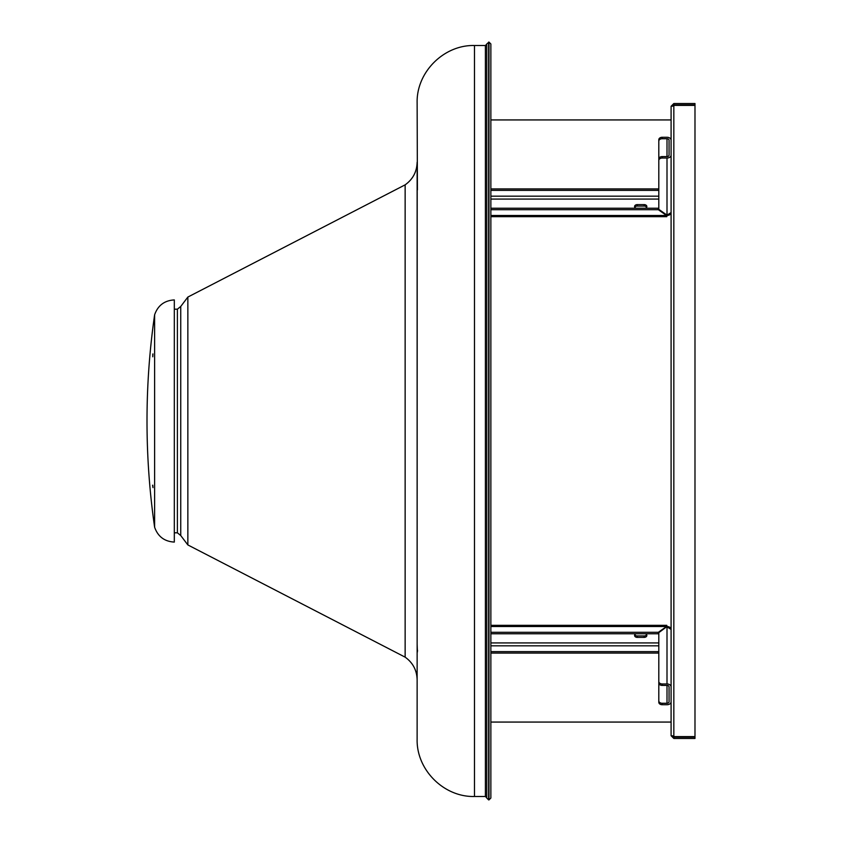 <?xml version="1.0" encoding="UTF-8"?>
<svg xmlns="http://www.w3.org/2000/svg" width="842" height="842" viewBox="0 0 842 842"><rect width="100%" height="100%" fill="white"/><g stroke="black" fill="none" stroke-linecap="round" stroke-linejoin="round"><path stroke-width="1.26" d="M488.981 42.1L488.981 799.9L490.865 798.027L490.865 43.973L488.981 42.1L486.771 43.973L486.771 798.027L488.644 799.9L488.644 42.1M474.478 45.51L485.402 45.51L485.402 796.49L474.478 796.49L474.478 45.51C443.839 44.721 416.337 72.212 417.127 102.861L417.411 190.018M417.2 191.218L417.127 739.139C416.337 769.788 443.839 797.279 474.478 796.49M417.127 643.804L417.411 651.982M417.537 650.782L417.127 648.098M174.315 309.193L177.388 309.193L180.735 306.467L187.85 297.068L405.139 184.84L405.139 657.16C412.875 662.707 416.874 670.253 417.127 679.768M417.127 170.968L417.127 603.977M417.127 193.902L417.127 198.207M152.781 354.377L152.781 356.798L152.928 353.882M152.57 485.202L152.991 487.623L152.781 485.202M154.623 527.229C157.896 536.554 164.453 541.501 174.315 542.08L174.315 299.92C164.453 300.499 157.896 305.446 154.623 314.771A744.581 744.581 0 0 0 154.623 527.229L154.623 314.771M671.095 735.729L671.095 106.271L673.832 105.387L694.987 105.387L694.987 736.613L673.832 736.613L671.095 735.729L673.832 738.455L673.832 737.087L694.987 737.087L694.987 738.455L673.832 738.455M672.463 106.271L673.832 104.913L673.832 103.545L671.095 106.271M673.832 103.545L694.987 103.545L694.987 104.913L673.832 104.913M672.463 735.729L673.832 737.087M669.053 701.828L669.053 686.861A2.052 1.452 180 0 0 667.001 685.409L667.001 703.27A2.052 1.452 180 0 0 669.053 701.828M646.667 634.721A2.726 1.926 0 0 1 644.13 635.931L637.299 635.931A2.726 1.926 0 0 1 634.773 634.721M645.456 633.763A2.726 1.926 0 0 1 646.856 635.447A2.726 1.926 0 0 1 644.13 637.383L637.299 637.383A2.726 1.926 0 0 1 634.573 635.447A2.726 1.926 0 0 1 635.984 633.763M658.812 681.546A3.41 2.41 0 0 0 662.222 683.967L662.222 685.409A3.41 2.41 180 0 1 658.812 682.999L658.812 632.647L667.001 626.522A4.094 2.894 180 0 1 671.095 629.416L667.001 626.858L667.001 683.967A4.094 2.894 180 0 1 671.095 686.861M667.001 626.522L666.759 625.322L666.517 627.195M490.865 632.31L658.328 632.31L658.328 633.763L490.865 633.763M490.865 626.522L666.517 626.522L658.328 632.31M662.222 683.967L667.001 683.967M662.222 685.409L667.001 685.409M662.222 704.722A3.41 2.41 180 0 1 658.812 702.312L658.812 700.86A3.41 2.41 -0 0 0 662.222 703.27L662.222 704.722L667.001 704.722A4.094 2.894 180 0 0 671.095 701.828M658.812 700.86L658.812 651.961M667.001 703.27L662.222 703.27M490.865 651.624L658.328 651.624L658.328 653.066L658.812 652.729M658.328 653.066L490.865 653.066M669.053 155.138L669.053 140.172A2.052 1.452 0 0 0 667.001 138.73L667.001 156.591A2.052 1.452 0 0 0 669.053 155.138M634.773 207.279A2.726 1.926 180 0 1 637.299 206.069L644.13 206.069A2.726 1.926 180 0 1 646.667 207.279M635.984 208.237A2.726 1.926 180 0 1 634.573 206.553A2.726 1.926 180 0 1 637.299 204.617L644.13 204.617A2.726 1.926 180 0 1 646.856 206.553A2.726 1.926 180 0 1 645.456 208.237M671.095 155.138A4.094 2.894 0 0 1 667.001 158.033L667.001 215.478A4.094 2.894 0 0 0 671.095 212.584L667.001 215.142L658.812 209.353L658.812 139.688A3.41 2.41 0 0 1 662.222 137.278L667.001 137.278A4.094 2.894 0 0 1 671.095 140.172M490.865 188.934L658.328 188.934L658.328 190.376L490.865 190.376M662.222 137.278L662.222 138.73L667.001 138.73M662.222 138.73A3.41 2.41 180 0 0 658.812 141.14M667.001 158.033L662.222 158.033A3.41 2.41 180 0 0 658.812 160.454M658.812 159.001A3.41 2.41 -0 0 1 662.222 156.591L662.222 158.033M667.001 156.591L662.222 156.591M490.865 208.237L658.328 208.237L658.328 209.69L666.517 215.478L666.759 216.678L667.001 215.478M490.865 215.478L666.517 215.478L666.517 214.805M658.328 209.69L490.865 209.69M187.85 297.068L187.85 544.932L405.139 657.16M180.735 306.467L180.735 535.533L187.85 544.932M177.388 309.193L177.388 532.807L180.735 535.533M673.832 736.613L673.832 105.387M658.812 642.93L490.865 642.93M490.865 645.825L658.812 645.825M644.13 637.383L644.13 635.931M637.299 637.383L637.299 635.931M658.812 199.07L490.865 199.07M658.812 196.175L490.865 196.175M644.13 204.617L644.13 206.069M637.299 204.617L637.299 206.069M485.402 45.51L486.771 44.152M405.139 184.84C412.875 179.293 416.874 171.747 417.127 162.232M174.315 532.807L177.388 532.807M485.402 796.49L486.771 797.848M666.759 625.322L490.865 625.322M490.865 216.678L666.759 216.678M671.095 722.068L490.865 722.068M671.095 119.932L490.865 119.932"/></g></svg>

